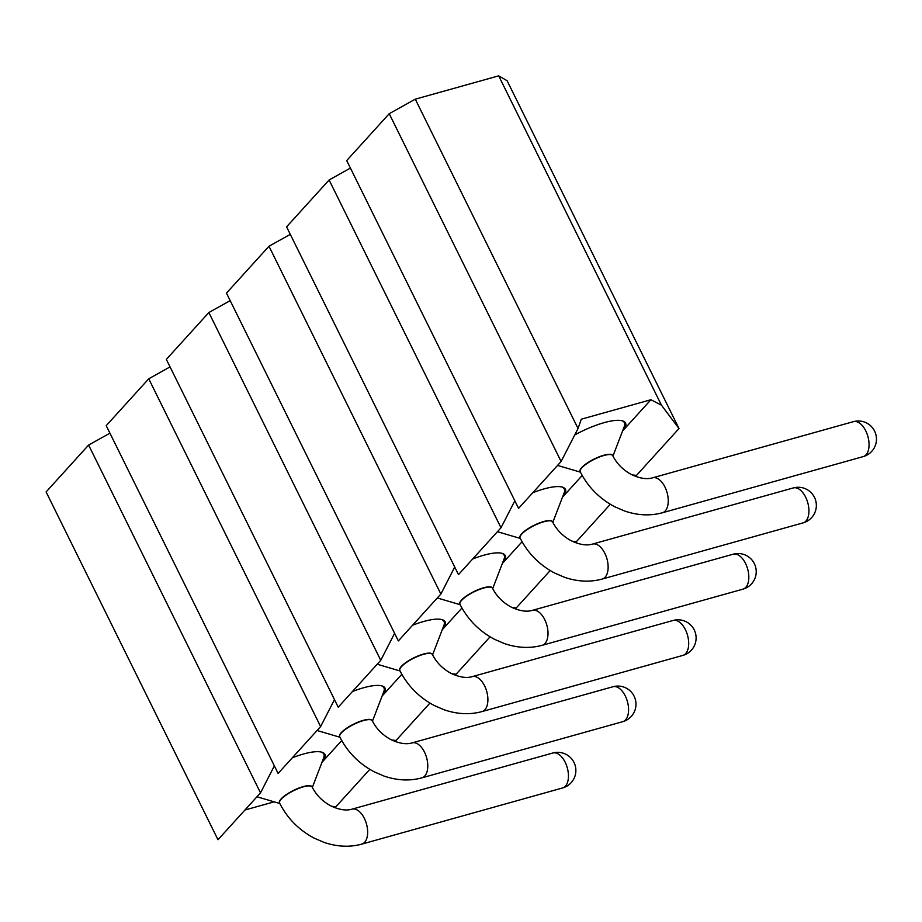 <?xml version="1.0" encoding="UTF-8"?>
<svg xmlns="http://www.w3.org/2000/svg" width="922" height="922" viewBox="0 0 922 922"><rect width="100%" height="100%" fill="white"/><g stroke="black" fill="none" stroke-linecap="round" stroke-linejoin="round"><path stroke-width="1.38" d="M381.408 685.772A43.196 11.767 -26.3 0 1 383.932 687.8A43.196 11.767 -26.3 0 1 383.817 691.569L372.465 721.154M339.676 736.713A18.14 4.944 -26.3 0 1 339.619 736.586A18.14 4.944 -26.3 0 1 346.395 728.357A18.14 4.944 -26.3 0 1 363.337 720.336A18.14 4.944 -26.3 0 1 372.142 720.508A18.14 4.944 -26.3 0 1 372.2 720.635M441.511 619.503A43.196 11.767 -26.3 0 1 444.047 621.532A43.196 11.767 -26.3 0 1 443.943 625.3L432.579 654.874M399.802 670.444A18.14 4.944 -26.3 0 1 399.733 670.317A18.14 4.944 -26.3 0 1 406.51 662.088A18.14 4.944 -26.3 0 1 423.452 654.067A18.14 4.944 -26.3 0 1 432.268 654.24A18.14 4.944 -26.3 0 1 432.326 654.366M501.637 553.223A43.196 11.767 -26.3 0 1 504.173 555.263A43.196 11.767 -26.3 0 1 504.057 559.032L492.705 588.605M459.917 604.175A18.14 4.944 -26.3 0 1 459.859 604.048A18.14 4.944 -26.3 0 1 466.636 595.819A18.14 4.944 -26.3 0 1 483.577 587.787A18.14 4.944 -26.3 0 1 492.383 587.971A18.14 4.944 -26.3 0 1 492.44 588.098M561.74 486.954A43.196 11.767 -26.3 0 1 564.287 488.994A43.196 11.767 -26.3 0 1 564.183 492.763L552.82 522.336M520.043 537.895A18.14 4.944 -26.3 0 1 519.973 537.78A18.14 4.944 -26.3 0 1 526.75 529.551A18.14 4.944 -26.3 0 1 543.692 521.518A18.14 4.944 -26.3 0 1 552.509 521.702A18.14 4.944 -26.3 0 1 552.566 521.829M621.866 420.686A43.196 11.767 -26.3 0 1 624.413 422.725A43.196 11.767 -26.3 0 1 624.298 426.483L612.946 456.067M580.157 471.626A18.14 4.944 -26.3 0 1 580.099 471.511A18.14 4.944 -26.3 0 1 586.865 463.282A18.14 4.944 -26.3 0 1 603.818 455.249A18.14 4.944 -26.3 0 1 612.623 455.433A18.14 4.944 -26.3 0 1 612.681 455.56M321.271 752.041A43.196 11.767 -26.3 0 1 323.806 754.081A43.196 11.767 -26.3 0 1 323.691 757.838L312.339 787.423M279.562 802.981A18.14 4.944 -26.3 0 1 279.493 802.866A18.14 4.944 -26.3 0 1 286.269 794.626A18.14 4.944 -26.3 0 1 303.211 786.604A18.14 4.944 -26.3 0 1 312.028 786.789A18.14 4.944 -26.3 0 1 312.074 786.915M429.94 703.083L396.011 740.481L391.7 739.997M622.581 430.977L650.92 399.733L661.454 405.184L498.687 75.846L507.123 80.744L679.007 428.534L636.491 475.395L632.169 474.911M498.687 75.846L415.28 99.173L578.048 428.5L581.286 419.199L650.92 399.733M389.222 113.706L561.106 461.496L518.59 508.368L346.707 160.578L389.222 113.706L415.28 99.173M514.845 500.784L500.992 527.776L458.476 574.637L286.581 226.847L329.108 179.986L350.418 168.092M268.982 246.255L440.866 594.045L398.35 640.917L226.466 293.115L268.982 246.255L290.292 234.361M394.604 633.322L380.751 660.313L338.236 707.186L166.34 359.396L208.856 312.523L230.177 300.63M148.742 378.792L320.625 726.582L278.11 773.454L106.214 425.664L148.742 378.792L170.051 366.898M274.364 765.871L260.511 792.851L217.984 839.723L46.1 491.933L88.616 445.061L109.937 433.179M292.309 757.803A44.06 12.009 -26.3 0 1 303.545 754A44.06 12.009 -26.3 0 1 324.947 754.438A44.06 12.009 -26.3 0 1 323.829 760.281L341.716 740.562M320.625 726.582L334.479 699.591M440.866 594.045L454.719 567.053M561.106 461.496L578.048 428.5M472.675 558.986A44.06 12.009 -26.3 0 1 483.912 555.182A44.06 12.009 -26.3 0 1 505.302 555.62A44.06 12.009 -26.3 0 1 504.196 561.463L522.071 541.756M502.34 563.515L504.196 561.463M442.214 629.784L461.957 608.024M550.18 570.545L516.251 607.944L511.929 607.46M451.815 673.728L456.125 674.213L490.055 636.814M412.549 625.254A44.06 12.009 -26.3 0 1 423.797 621.451A44.06 12.009 -26.3 0 1 445.188 621.889A44.06 12.009 -26.3 0 1 444.07 627.732M352.435 691.523A44.06 12.009 -26.3 0 1 363.671 687.731A44.06 12.009 -26.3 0 1 385.062 688.158A44.06 12.009 -26.3 0 1 383.955 694.012L401.831 674.293M382.1 696.052L383.955 694.012M331.574 806.266L335.885 806.75L369.814 769.351M321.974 762.321L323.829 760.281M572.055 541.179L576.377 541.675L610.295 504.276M562.455 497.246L582.197 475.487M661.454 405.184L679.007 428.534M532.789 492.717A44.06 12.009 -26.3 0 1 544.038 488.914A44.06 12.009 -26.3 0 1 565.428 489.352A44.06 12.009 -26.3 0 1 564.31 495.195M574.729 434.965A44.06 12.009 -26.3 0 1 604.152 422.645A44.06 12.009 -26.3 0 1 625.554 423.083A44.06 12.009 -26.3 0 1 624.436 428.926M329.108 179.986L500.992 527.776M208.856 312.523L380.751 660.313M88.616 445.061L260.511 792.851M274.168 801.84L244.941 810.012M372.142 720.508L372.269 720.762A18.14 4.944 153.7 0 0 363.464 720.578A18.14 4.944 153.7 0 0 341.382 732.886A18.14 4.944 153.7 0 0 339.734 736.839L339.619 736.586M339.734 736.839C347.479 752.064 358.992 763.739 374.297 771.864L384.082 776.082C397.221 780.554 409.841 781.141 421.93 777.834A18.14 9.935 -105.6 0 0 424.777 776.013A18.14 9.935 -105.6 0 0 424.5 752.145A18.14 9.935 -105.6 0 0 412.157 742.89L612.957 686.74A18.14 9.935 74.4 0 1 625.3 695.995A18.14 9.935 74.4 0 1 622.73 721.684A18.14 18.14 0 0 0 635.316 699.325A18.14 18.14 0 0 0 612.957 686.74M432.268 654.24L432.383 654.493A18.14 4.944 153.7 0 0 423.578 654.309A18.14 4.944 153.7 0 0 401.496 666.618A18.14 4.944 153.7 0 0 399.86 670.571L399.733 670.317M399.86 670.571C407.593 685.784 419.118 697.458 434.412 705.595L444.208 709.813C457.347 714.285 469.955 714.873 482.045 711.565A18.14 9.935 -105.6 0 0 484.891 709.744A18.14 9.935 -105.6 0 0 484.615 685.876A18.14 9.935 -105.6 0 0 472.271 676.621L673.083 620.471A18.14 9.935 74.4 0 1 685.415 629.726A18.14 9.935 74.4 0 1 682.856 655.415A18.14 18.14 0 0 0 695.442 633.057A18.14 18.14 0 0 0 673.083 620.471M492.383 587.971L492.509 588.224A18.14 4.944 153.7 0 0 483.704 588.04A18.14 4.944 153.7 0 0 461.622 600.349A18.14 4.944 153.7 0 0 459.974 604.302L459.859 604.048M459.974 604.302C467.719 619.515 479.233 631.19 494.538 639.315L504.322 643.544C517.461 648.016 530.081 648.592 542.171 645.296A18.14 9.935 -105.6 0 0 545.017 643.475A18.14 9.935 -105.6 0 0 544.729 619.607A18.14 9.935 -105.6 0 0 532.397 610.352L733.197 554.203A18.14 9.935 74.4 0 1 745.541 563.457A18.14 9.935 74.4 0 1 742.971 589.146A18.14 18.14 0 0 0 755.556 566.788A18.14 18.14 0 0 0 733.197 554.203M552.509 521.702L552.624 521.944A18.14 4.944 153.7 0 0 543.819 521.771A18.14 4.944 153.7 0 0 521.737 534.08A18.14 4.944 153.7 0 0 520.1 538.033L519.973 537.78M520.1 538.033C527.833 553.246 539.358 564.921 554.652 573.046L564.448 577.276C577.587 581.736 590.195 582.324 602.285 579.028A18.14 9.935 -105.6 0 0 605.132 577.207A18.14 9.935 -105.6 0 0 604.855 553.338A18.14 9.935 -105.6 0 0 592.512 544.084L793.323 487.934A18.14 9.935 74.4 0 1 805.655 497.189A18.14 9.935 74.4 0 1 803.085 522.878A18.14 18.14 0 0 0 815.682 500.519A18.14 18.14 0 0 0 793.323 487.934M612.623 455.433L612.75 455.675A18.14 4.944 153.7 0 0 603.933 455.503A18.14 4.944 153.7 0 0 581.863 467.811A18.14 4.944 153.7 0 0 580.215 471.753L580.099 471.511M580.215 471.753C587.959 486.977 599.473 498.652 614.767 506.777L624.563 510.995C637.701 515.467 650.321 516.055 662.399 512.759A18.14 9.935 -105.6 0 0 665.258 510.938A18.14 9.935 -105.6 0 0 664.969 487.07A18.14 9.935 -105.6 0 0 652.638 477.815L853.438 421.654A18.14 9.935 74.4 0 1 865.781 430.92A18.14 9.935 74.4 0 1 863.211 456.609A18.14 18.14 0 0 0 875.796 434.25A18.14 18.14 0 0 0 853.438 421.654M312.028 786.789L312.143 787.031A18.14 4.944 153.7 0 0 303.338 786.858A18.14 4.944 153.7 0 0 281.256 799.155A18.14 4.944 153.7 0 0 279.62 803.108L279.493 802.866M279.62 803.108C287.353 818.333 298.878 830.007 314.172 838.133L323.968 842.351C337.106 846.822 349.715 847.41 361.804 844.114A18.14 9.935 -105.6 0 0 364.651 842.282A18.14 9.935 -105.6 0 0 364.374 818.413A18.14 9.935 -105.6 0 0 352.031 809.159L552.831 753.009A18.14 9.935 74.4 0 1 565.174 762.264A18.14 9.935 74.4 0 1 562.604 787.953A18.14 18.14 0 0 0 575.201 765.594A18.14 18.14 0 0 0 552.831 753.009M383.932 687.8L383.252 686.429M339.93 737.231L317.076 730.501M412.157 742.89C406.395 744.642 399.33 743.547 390.963 739.628C382.595 735.111 376.372 728.818 372.269 720.762M421.93 777.834L622.73 721.684M444.047 621.532L443.378 620.16M400.056 670.962L377.19 664.232M472.271 676.621C466.52 678.373 459.456 677.278 451.077 673.36C442.721 668.842 436.486 662.549 432.383 654.493M482.045 711.565L682.856 655.415M504.173 555.263L503.493 553.892M460.17 604.694L437.316 597.963M532.397 610.352C526.635 612.093 519.57 611.009 511.203 607.091C502.836 602.562 496.612 596.28 492.509 588.224M542.171 645.296L742.971 589.146M564.287 488.994L563.607 487.611M520.296 538.425L497.431 531.694M592.512 544.084C586.761 545.824 579.696 544.741 571.317 540.822C562.962 536.293 556.727 530.012 552.624 521.944M602.285 579.028L803.085 522.878M624.413 422.725L623.733 421.342M580.411 472.145L557.556 465.426M652.638 477.815C646.875 479.555 639.81 478.472 631.443 474.542C623.076 470.024 616.853 463.731 612.75 455.675M662.399 512.759L863.211 456.609M323.806 754.081L323.138 752.698M279.815 803.5L256.95 796.769M352.031 809.159C346.28 810.911 339.215 809.816 330.837 805.897C322.481 801.379 316.246 795.087 312.143 787.031M361.804 844.114L562.604 787.953"/></g></svg>
